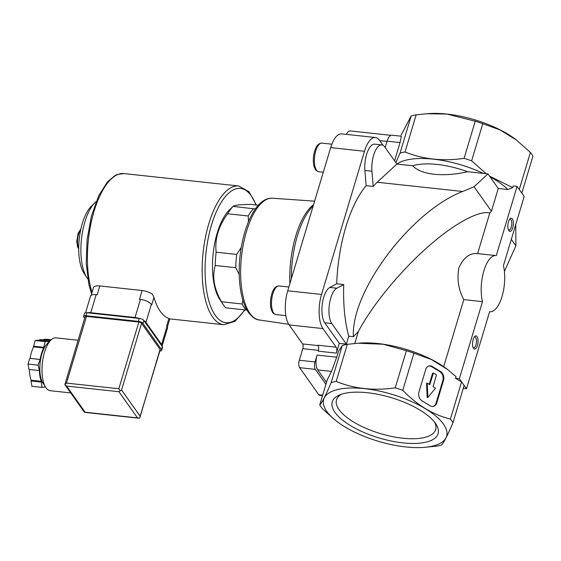 <?xml version="1.0" encoding="UTF-8"?>
<svg xmlns="http://www.w3.org/2000/svg" width="561" height="561" viewBox="0 0 561 561"><rect width="100%" height="100%" fill="white"/><g stroke="black" fill="none" stroke-linecap="round" stroke-linejoin="round"><path stroke-width="0.84" d="M402.777 390.323L413.913 353.192L431.058 359.377L447.433 369.39L456.044 376.62L455.546 378.282L461.542 381.943L450.406 419.067C433.043 414.754 417.167 405.168 402.777 390.323A71.983 27.433 -163.3 0 0 395.246 387.84C373.991 390.926 354.3 388.801 336.172 381.452A71.983 27.433 -163.3 0 0 331.193 382.581C325.829 395.217 322.014 402.672 319.749 404.944A71.983 27.433 -163.3 0 0 322.309 408.548L333.76 419.004M422.04 400.87A6.648 5.091 -102.8 0 1 418.941 392.048L425.708 369.496A6.648 5.091 -102.8 0 1 429.109 365.954A6.648 5.091 -102.8 0 1 432.342 366.55L440.455 371.445A6.648 5.091 -102.8 0 1 443.562 380.267L436.795 402.826A6.648 5.091 -102.8 0 1 433.394 406.367A6.648 5.091 -102.8 0 1 430.161 405.771L422.04 400.87M322.519 395.722L319.735 395.421A5.54 2.244 -83.8 0 1 318.858 394.818L299.637 367.665A5.54 2.244 -83.8 0 1 299.329 360.246L302.8 348.676L318.466 350.373M336.137 347.182A4.432 1.795 -83.8 0 1 336.383 353.114L318.262 351.158A4.432 1.795 -83.8 0 0 318.017 345.225L336.137 347.182L322.961 328.578A25.469 10.322 -83.8 0 1 321.544 294.455L364.503 151.274A25.469 10.322 -83.8 0 1 375.428 137.515L341.607 133.855A25.469 10.322 -83.8 0 0 330.681 147.613L287.723 290.801A25.469 10.322 -83.8 0 0 289.139 324.924L302.596 343.928A3.541 1.438 -83.8 0 1 302.8 348.676M258.333 205.228L250.746 204.407C239.512 204.548 233.565 205.263 232.899 206.56A55.371 22.44 96.2 0 0 227.682 213.769C218.538 226.013 214.695 238.825 216.146 252.205A55.371 22.44 96.2 0 0 215.221 265.479C212.03 276.98 214.134 289.069 221.539 301.762A55.371 22.44 96.2 0 0 223.061 304.392A55.371 22.44 96.2 0 0 223.58 305.149A55.371 22.44 96.2 0 0 225.831 307.828L246.37 310.044A55.371 22.44 96.2 0 1 242.072 303.985L242.892 300.31M227.682 213.769L248.214 215.985A55.371 22.44 96.2 0 1 253.432 208.776L233.053 206.371L229.154 210.2A49.838 20.196 96.2 0 0 213.18 253.404A49.838 20.196 96.2 0 0 219.554 299.02L223.061 304.392M216.146 252.205L236.686 254.428A55.371 22.44 96.2 0 0 235.76 267.695L215.221 265.479M221.539 301.762L242.072 303.985M253.432 208.776L255.507 208.741M236.686 254.428L241.251 247.485M248.495 221.651L248.214 215.985M239.217 274.448L235.76 267.695M246.945 310.037L246.37 310.044M447.243 369.25L446.752 368.879A64.178 24.46 -163.3 0 0 360.667 343.052L358.472 343.199M326.523 382.371L317.708 369.916A11.073 4.488 -83.8 0 1 317.084 355.078L336.719 357.203L338.458 351.403L342.329 345.45L331.193 382.581M413.913 353.192A71.983 27.433 -163.3 0 0 406.381 350.709L383.198 344.244L358.03 343.227L347.308 344.321A71.983 27.433 -163.3 0 0 342.329 345.45M423.183 447.44A64.178 24.46 -163.3 0 0 439.424 419.355A64.178 24.46 -163.3 0 0 364.524 388.661A64.178 24.46 -163.3 0 0 337.098 421.613A64.178 24.46 -163.3 0 0 377.237 440.953A64.178 24.46 -163.3 0 0 423.183 447.44L436.542 446.17A71.983 27.433 -163.3 0 0 441.521 445.041C443.744 442.839 447.559 435.385 452.958 422.678L464.101 385.547A71.983 27.433 -163.3 0 0 461.542 381.943M489.529 176.119L512.74 187.647L507.901 189.499A64.178 24.46 -163.3 0 0 490.005 176.792L498.259 188.454L491.422 211.252L474.073 186.75L462.671 191.483C411.01 211.301 350.821 291.285 353.395 336.705L358.346 331.516L354.755 343.479M521.828 193.124L532.95 156.056A71.983 27.433 -163.3 0 0 530.397 152.452L516.281 139.913L499.984 129.921L482.769 123.701L471.626 160.832L486.198 173.721M471.626 160.832A71.983 27.433 -163.3 0 0 464.094 158.349C442.832 161.435 423.141 159.31 405.021 151.961A71.983 27.433 -163.3 0 0 400.042 153.09L395.856 162.585M396.893 164.1L384.804 146.982A19.046 7.721 -83.8 0 0 381.796 144.906L374.748 144.149A19.046 7.721 -83.8 0 0 364.888 170.453L366.144 185.67L373.191 186.434A97.46 39.501 -83.8 0 1 377.195 182.241L396.872 164.064L412.742 165.776C420.75 174.85 443.653 177.325 467.558 171.708L483.372 173.412A64.178 24.46 -163.3 0 0 396.936 164.071M521.33 192.423A71.983 27.433 -163.3 0 0 519.872 190.361M477.607 253.6C469.662 252.836 463.386 257.66 458.8 268.081C456.857 279.343 458.526 289.848 463.807 299.609L443.688 366.663M358.346 331.516C371.599 306.32 398.226 273.586 425.392 249.063C452.566 224.575 478.14 210.235 489.809 212.942L477.614 253.586M489.809 212.942L491.422 211.252M474.073 186.75L487.965 173.91L490.005 176.792M515.748 224.561L515.889 245.809L511.316 239.351M504.409 271.377L515.889 245.809M507.901 189.499L498.259 188.454M512.74 187.647L513.238 185.979L517.067 186.392L524.184 196.455L503.413 265.676A28.239 11.444 -83.8 0 1 502.13 296.138A28.239 11.444 -83.8 0 1 489.921 311.727A28.239 11.444 -83.8 0 1 489.613 311.685L466.493 388.752L459.368 378.696L482.495 301.629A28.239 11.444 -83.8 0 1 483.778 271.166A28.239 11.444 -83.8 0 1 495.987 255.578A28.239 11.444 -83.8 0 1 496.296 255.62L517.067 186.392M530.397 152.452L519.276 189.52M483.372 173.412L487.965 173.91M336.383 353.114L339.314 343.339L324.777 322.813A19.046 7.721 -83.8 0 1 322.358 303.578A19.046 7.721 -83.8 0 1 329.784 287.456L336.705 283.789A97.46 39.501 -83.8 0 1 366.144 185.67M336.705 283.789L343.753 284.553A97.46 39.501 -83.8 0 0 348.732 336.2L353.395 336.705M375.428 137.515A25.469 10.322 -83.8 0 1 379.453 140.278L383.002 145.292M336.719 357.203L331.523 371.41L327.379 379.509L319.749 404.944M482.769 123.701A71.983 27.433 -163.3 0 0 475.23 121.218L446.886 114.065L426.879 113.736L416.164 114.83A71.983 27.433 -163.3 0 0 411.185 115.959L400.042 153.09M411.185 115.959L401.087 135.201M400.035 142.578L401.403 136.232L391.837 135.201A11.073 4.488 -83.8 0 0 387.09 141.183L400.035 142.578L394.579 160.783M516.408 140.005A64.178 24.46 -163.3 0 0 515.608 139.387A64.178 24.46 -163.3 0 0 446.914 114.058A64.178 24.46 -163.3 0 0 429.516 113.56A64.178 24.46 -163.3 0 0 428.394 113.645M416.164 114.83L405.021 151.961M475.23 121.218L464.094 158.349M406.381 350.709L395.246 387.84M347.308 344.321L336.172 381.452M452.958 422.678A71.983 27.433 -163.3 0 0 450.406 419.067M367.399 392.721A55.244 21.052 -163.3 0 0 339.44 395.028A55.244 21.052 -163.3 0 0 379.11 437.966A55.244 21.052 -163.3 0 0 435.862 423.955A55.244 21.052 -163.3 0 0 367.399 392.721M467.558 171.708A52.608 20.049 -163.3 0 0 412.742 165.776M385.19 147.522L387.09 141.183M339.314 343.339L346.361 344.103L348.732 336.2M325.934 384.334L315.338 369.362A5.54 2.244 -83.8 0 1 315.03 361.943L317.084 355.078M346.361 344.103L331.824 323.571A19.046 7.721 -83.8 0 1 329.398 304.343A19.046 7.721 -83.8 0 1 336.831 288.221L343.753 284.553M373.191 186.434L371.936 171.217A19.046 7.721 -83.8 0 1 381.796 144.906M346.354 134.367A11.073 4.488 -83.8 0 1 350.148 130.923L390.912 135.327M463.807 299.609L482.495 301.629M455.546 378.282L459.368 378.696M463.246 388.401L466.493 388.752M508.841 230.69A6.648 2.693 96.2 0 0 513.294 225.003A6.648 2.693 96.2 0 0 510.061 218.755A6.648 2.693 96.2 0 0 507.929 224.519A6.648 2.693 96.2 0 0 508.778 230.599A6.648 2.693 96.2 0 0 508.841 230.69M473.533 348.381A6.648 2.693 96.2 0 0 477.986 342.687A6.648 2.693 96.2 0 0 474.753 336.446A6.648 2.693 96.2 0 0 472.621 342.203A6.648 2.693 96.2 0 0 473.47 348.29A6.648 2.693 96.2 0 0 473.533 348.381M96.12 201.658A42.054 17.04 96.2 0 0 94.956 202.703L91.317 206.287A37.643 15.259 96.2 0 0 79.241 238.916A37.643 15.259 96.2 0 0 84.059 273.375L86.857 277.653A42.054 17.04 96.2 0 0 87.25 278.228A42.054 17.04 96.2 0 0 87.761 278.922M94.956 202.703A42.054 17.04 96.2 0 0 81.471 239.161A42.054 17.04 96.2 0 0 86.857 277.653M341.495 394.243A51.759 19.726 -163.3 0 0 336.586 399.593A51.759 19.726 -163.3 0 0 380.414 433.604A51.759 19.726 -163.3 0 0 435.729 429.34A51.759 19.726 -163.3 0 0 434.579 422.174M428.765 366.045A6.648 5.091 -102.8 0 1 431.647 366.705L439.761 371.606A6.648 5.091 -102.8 0 1 442.867 380.428L436.1 402.987A6.648 5.091 -102.8 0 1 433.043 406.43M427.868 397.44L427.265 383.177L429.775 384.692L433.415 373.079L436.227 374.685L436.437 375.274L433.022 386.648L435.532 388.163L427.868 397.44L427.173 397.595L426.57 383.331L427.265 383.177M429.228 384.362L432.496 373.472L432.938 373.275M473.105 347.568A5.449 2.209 96.2 0 0 473.624 347.792A5.449 2.209 96.2 0 0 476.401 342.617A5.449 2.209 96.2 0 0 474.795 336.965A5.449 2.209 96.2 0 0 474.241 337.07M508.413 229.884A5.449 2.209 96.2 0 0 508.932 230.101A5.449 2.209 96.2 0 0 511.709 224.926A5.449 2.209 96.2 0 0 510.103 219.274A5.449 2.209 96.2 0 0 509.549 219.379M142.101 290.514L139.451 299.343L140.46 299.448A8.857 3.373 16.7 0 1 151.358 304.343L151.715 304.847L153.952 297.386L152.326 294.125A9.965 3.801 16.7 0 0 142.101 290.514L99.823 285.942A9.965 3.801 16.7 0 0 93.477 287.604A9.965 3.801 16.7 0 0 93.442 287.758M153.952 297.386A69.774 28.274 96.2 0 0 160.369 311.481A69.774 28.274 96.2 0 0 168.903 318.508L169.843 318.865A9.965 3.801 16.7 0 1 169.801 319.02L167.374 327.105M85.538 312.772L90.531 296.138A8.857 3.373 16.7 0 1 96.169 294.658L97.172 294.77L99.823 285.942M87.158 312.8A8.857 3.373 16.7 0 1 90.756 312.701L135.047 317.491A8.857 3.373 16.7 0 1 139.38 318.445M143.875 320.534A8.857 3.373 16.7 0 1 145.944 322.386L161.61 344.51A8.857 3.373 16.7 0 1 162.045 346.186A8.857 3.373 16.7 0 1 162.038 346.186M168.903 318.508L166.666 325.962L167.024 326.467A8.857 3.373 16.7 0 1 167.459 328.143L162.045 346.186M49.01 342.336A22.152 8.976 96.2 0 0 40.35 361.067A22.152 8.976 96.2 0 0 43.162 383.458A22.152 8.976 96.2 0 0 44.41 384.839M45.252 386.585A23.26 9.425 -83.8 0 1 44.831 386.361L44.614 387.069L41.984 387.385L41.269 381.333A23.26 9.425 -83.8 0 1 39.375 370.463L38.113 365.162L40.147 359.461A23.26 9.425 -83.8 0 1 43.597 347.946L45.182 341.614L47.811 341.298L47.923 341.972A23.26 9.425 -83.8 0 1 50.195 340.808M141.568 323.297L160.074 349.44A2.216 0.842 16.7 0 1 160.187 349.861L139.57 418.169L137.466 417.875L118.953 391.732L121.555 389.986L141.568 323.297A2.216 0.842 16.7 0 0 138.84 322.07L86.499 316.411A2.216 0.842 16.7 0 0 85.09 316.783L64.859 384.629L66.493 383.1L86.499 316.411M84.648 318.262L83.785 317.049A3.766 1.438 16.7 0 1 83.603 316.334L84.487 313.396A3.766 1.438 16.7 0 1 86.885 312.765L139.226 318.424A3.766 1.438 16.7 0 1 143.854 320.506L162.367 346.656A3.766 1.438 16.7 0 1 162.557 347.364L161.673 350.309A3.766 1.438 16.7 0 1 159.85 350.976M83.603 316.334A3.766 1.438 16.7 0 1 86.001 315.71L138.343 321.369A3.766 1.438 16.7 0 1 142.978 323.452L161.484 349.594A3.766 1.438 16.7 0 1 161.673 350.309M160.074 349.44L139.92 417.412M66.493 383.1L118.834 388.759L120.047 390.596M64.859 384.629L66.612 386.073L118.953 391.732M66.612 386.073L85.125 412.216L84.381 412.202M78.049 340.247L55.932 337.855A26.577 10.771 96.2 0 0 43.218 357.511A26.577 10.771 96.2 0 0 46.016 387.812A26.577 10.771 96.2 0 0 50.217 390.701L70.728 392.917M39.817 359.496L30.077 358.367A23.26 9.425 -83.8 0 1 33.534 346.859L35.112 340.527L37.741 340.211L47.811 341.298M40.147 359.461L30.077 358.367M38.113 365.162L28.05 364.075L29.747 358.409M39.046 370.505L28.983 369.418L28.05 364.075M41.269 381.333L31.206 380.246A23.26 9.425 -83.8 0 1 29.312 369.454M41.058 382.041L30.988 380.954L31.206 380.246M41.984 387.385L31.921 386.298L30.988 380.954M51.212 339.77L46.044 339.209L43.414 339.524L50.658 340.31M38.688 340.31A23.26 9.425 -83.8 0 1 41.486 339.629L50.392 340.597M45.182 341.614L35.112 340.527M43.477 347.28L33.415 346.193M43.597 347.946L33.534 346.859M379.692 140.615L387.02 141.407M377.195 182.241L462.671 191.483M289.139 324.924L322.961 328.578M302.596 343.928L318.241 345.618M287.723 290.801L321.544 294.455M330.681 147.613L364.503 151.274M317.708 369.916L331.523 371.41M299.329 360.246L315.03 361.943M331.824 323.571L324.777 322.813M336.831 288.221L329.784 287.456M371.936 171.217L364.888 170.453M318.858 394.818L322.666 395.232M299.637 367.665L315.338 369.362M313.143 206.062A64.038 25.953 96.2 0 0 291.327 278.789M313.543 204.744A63.148 25.596 96.2 0 0 289.855 283.684M80.714 229.715A11.073 4.488 96.2 0 0 78.715 248.228M249.918 313.354A61.233 24.817 96.2 0 0 259.224 319.959C256.111 319.945 252.548 317.477 248.544 312.547C245.529 308.234 243.229 302.568 241.63 295.542C239.042 283.824 238.516 270.683 240.045 256.125C243.481 224.617 256.868 197.093 272.387 198.222A61.233 24.817 96.2 0 0 243.397 243.993A61.233 24.817 96.2 0 0 249.918 313.354M285.879 315.668L275.949 314.595A14.397 5.834 -83.8 0 1 271.699 299.658A14.397 5.834 -83.8 0 1 279.048 285.97L288.852 287.029M323.297 172.227L318.809 171.736A14.397 5.834 -83.8 0 1 314.553 156.799A14.397 5.834 -83.8 0 1 321.902 143.111L331.853 144.191M431.647 366.705L432.342 366.55M439.761 371.606L440.455 371.445M442.867 380.428L443.562 380.267M436.1 402.987L436.795 402.826M432.496 373.472L433.19 373.31M255.935 204.968A67.558 27.377 96.2 0 0 213.895 217.822A67.558 27.377 96.2 0 0 215.312 315.394A67.558 27.377 96.2 0 0 244.596 309.854M256.377 205.017L248.972 191.701L238.748 185.986A69.774 28.274 96.2 0 0 205.382 237.584A69.774 28.274 96.2 0 0 212.71 317.14A69.774 28.274 96.2 0 0 223.748 324.721L234.954 321.32L245.038 309.903M91.59 293.908L88.947 284.918L86.233 263.509L87.095 239.582L91.415 216.041L98.687 195.768L107.375 181.995L114.71 175.747L117.389 174.478L123.995 173.58A69.774 28.274 96.2 0 0 92.965 215.158A69.774 28.274 96.2 0 0 92.067 292.323M90.756 312.701L96.169 294.658M135.047 317.491L140.46 299.448M145.944 322.386L151.358 304.343M161.61 344.51L167.024 326.467M85.125 412.216L137.466 417.875M140.068 416.136L121.555 389.986M86.001 315.71L86.885 312.765M138.343 321.369L139.226 318.424M142.978 323.452L143.854 320.506M161.484 349.594L162.367 346.656M118.834 388.759L138.84 322.07M429.516 113.56L426.879 113.736M515.608 139.387L516.281 139.906M337.098 421.613L336.418 421.094M477.166 253.537L495.987 255.578M78.715 248.965L77.6 246.952L76.738 241.511L78.119 233.257L80.875 228.993M259.224 319.959L288.733 324.3M272.387 198.222L314.616 201.161M275.949 314.595C271.594 312.926 272.948 312.232 271.734 310.689C270.178 307.561 269.68 299.336 272.436 292.036C273.915 288.095 276.117 286.068 279.048 285.97M318.809 171.736C314.455 170.074 315.808 169.373 314.588 167.837C313.038 164.703 312.54 156.484 315.296 149.184C316.776 145.236 318.978 143.216 321.902 143.111M432.72 373.233L433.415 373.079M169.836 318.893L223.748 324.721M123.995 173.58L238.748 185.986M91.17 295.317L93.477 287.604M84.641 412.37L138.658 418.204M84.395 412.223L64.908 384.699M45.392 386.838L44.705 386.767"/></g></svg>
